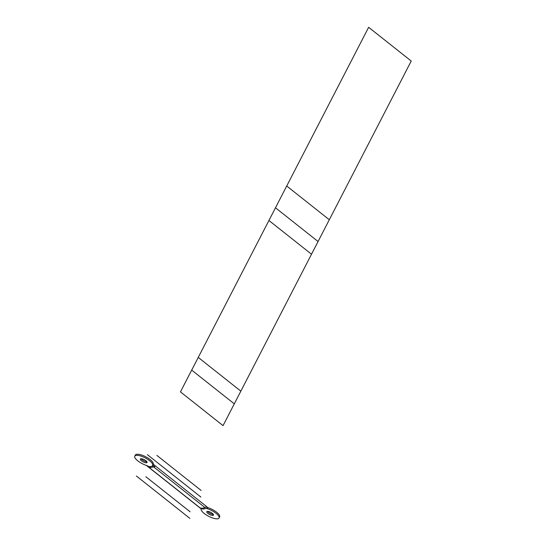 <?xml version="1.0" encoding="UTF-8"?>
<svg xmlns="http://www.w3.org/2000/svg" width="546" height="546" viewBox="0 0 546 546"><rect width="100%" height="100%" fill="white"/><g stroke="black" fill="none" stroke-linecap="round" stroke-linejoin="round"><path stroke-width="0.82" d="M135.217 455.698A10.053 3.242 27.3 0 1 145.004 456.422A10.053 3.242 27.3 0 1 153.173 464.353L152.675 465.315M153.153 464.4A1.945 0.628 -152.7 0 0 153.508 465.062A1.945 0.628 27.3 0 1 153.153 464.4M219.076 518.011L219.642 516.919A10.053 3.242 27.3 0 0 207.712 507.562L207.152 508.654A10.053 3.242 27.3 0 1 219.083 516.844A10.053 3.242 27.3 0 1 210.026 516.953A10.053 3.242 27.3 0 1 201.242 508.729A10.053 3.242 -152.7 0 0 201.208 508.79A10.053 3.242 -152.7 0 0 208.654 516.284A10.053 3.242 -152.7 0 0 219.076 518.011A10.053 3.242 -152.7 0 0 207.152 508.654A1.945 0.628 -152.7 0 1 206.258 508.285A1.945 0.628 -152.7 0 0 207.152 508.654L207.712 507.562A1.945 0.628 27.3 0 1 207.036 507.295A1.945 0.628 -152.7 0 0 207.712 507.562A10.053 3.242 27.3 0 1 217.171 512.694A10.053 3.242 27.3 0 1 219.199 517.383M141.107 458.736A3.761 1.215 -152.7 0 0 146.84 461.718A3.761 1.215 -152.7 0 0 146.874 461.711A3.761 1.215 27.3 0 1 146.84 461.718A3.761 1.215 27.3 0 1 141.107 458.736M207.541 511.363A3.761 1.215 -152.7 0 0 213.274 514.346A3.761 1.215 -152.7 0 0 213.309 514.346A3.761 1.215 27.3 0 1 213.274 514.346A3.761 1.215 27.3 0 1 207.541 511.363M141.141 458.736A3.761 1.215 -152.7 0 0 140.37 459.043A3.761 1.215 -152.7 0 0 142.274 461.343A3.761 1.215 -152.7 0 0 146.28 462.803L146.84 461.718L146.28 462.803A3.761 1.215 -152.7 0 0 147.051 462.496A3.761 1.215 -152.7 0 0 145.147 460.196A3.761 1.215 -152.7 0 0 141.141 458.736A3.761 1.215 -152.7 0 0 141.496 460.797A3.761 1.215 -152.7 0 0 146.28 462.803A3.761 1.215 -152.7 0 0 145.918 460.742A3.761 1.215 -152.7 0 0 141.141 458.736M148.573 466.537L148.423 466.421A1.945 0.628 -152.7 0 0 146.697 465.52A10.053 3.242 27.3 0 1 134.773 457.33A10.053 3.242 27.3 0 1 143.823 457.22A10.053 3.242 27.3 0 1 152.607 465.445A1.945 0.628 -152.7 0 0 152.744 465.929A1.945 0.628 -152.7 0 1 152.6 465.458A1.945 0.628 -152.7 0 1 152.607 465.445A10.053 3.242 -152.7 0 0 152.648 465.383A10.053 3.242 -152.7 0 0 145.195 457.889A10.053 3.242 -152.7 0 0 134.773 456.163A10.053 3.242 -152.7 0 0 146.697 465.52A1.945 0.628 -152.7 0 1 148.423 466.421L148.573 466.537M207.576 511.363A3.761 1.215 -152.7 0 0 207.93 513.424A3.761 1.215 -152.7 0 0 212.708 515.438A3.761 1.215 -152.7 0 0 212.353 513.377A3.761 1.215 -152.7 0 0 207.576 511.363A3.761 1.215 -152.7 0 0 206.797 511.677A3.761 1.215 -152.7 0 0 208.702 513.977A3.761 1.215 -152.7 0 0 212.708 515.438L213.274 514.346L212.708 515.438A3.761 1.215 -152.7 0 0 213.486 515.124A3.761 1.215 -152.7 0 0 211.582 512.824A3.761 1.215 -152.7 0 0 207.576 511.363M134.773 456.163L135.34 455.071A10.053 3.242 27.3 0 1 145.762 456.797A10.053 3.242 27.3 0 1 153.208 464.291A10.053 3.242 27.3 0 1 153.173 464.353A14.332 7.043 -51.6 0 1 153.419 464.462L153.549 464.564M146.976 465.608A0.942 0.464 -51.6 0 0 147.065 466.011A0.942 0.464 -51.6 0 0 147.386 466.038L147.645 466.243M147.065 466.011L200.553 508.381A0.942 0.464 -51.6 0 0 200.771 508.428A14.332 7.043 -51.6 0 0 206.006 508.367A0.942 0.464 -51.6 0 0 206.859 507.691A0.942 0.464 -51.6 0 0 206.961 506.838L153.474 464.462A0.942 0.464 -51.6 0 0 153.255 464.414L153.576 464.66M147.324 466.086L148.997 467.417L147.099 466.038M147.215 466.011A14.332 7.043 -51.6 0 0 152.648 465.95L152.668 465.963M148.321 466.878A14.332 7.043 -51.6 0 0 153.556 466.81L204.982 507.555A14.332 7.043 128.4 0 1 199.747 507.616L148.321 466.878A0.942 0.464 -51.6 0 1 147.993 466.632A0.942 0.464 -51.6 0 0 148.321 466.878A14.332 7.043 -51.6 0 0 153.556 466.81L204.982 507.555A14.332 7.043 128.4 0 1 199.747 507.616L148.321 466.878A14.332 7.043 -51.6 0 0 153.556 466.81A0.942 0.464 -51.6 0 0 154.32 466.257A0.942 0.464 -51.6 0 0 154.586 465.41M153.474 464.462A0.942 0.464 -51.6 0 1 153.337 465.376A0.942 0.464 -51.6 0 1 152.443 465.997L152.464 466.018M152.559 466.025L154.231 467.349L155.187 465.82L153.508 464.489M204.982 507.555A0.942 0.464 128.4 0 0 205.89 506.77A0.942 0.464 128.4 0 0 205.822 505.971A0.942 0.464 128.4 0 1 205.89 506.77A0.942 0.464 128.4 0 1 204.982 507.555L153.556 466.81A0.942 0.464 -51.6 0 0 154.463 466.031A0.942 0.464 -51.6 0 0 154.388 465.233A0.942 0.464 -51.6 0 1 154.463 466.031A0.942 0.464 -51.6 0 1 153.556 466.81L204.982 507.555A14.332 7.043 128.4 0 1 199.747 507.616M368.639 27.3L275.484 207.787L318.065 241.523L411.227 61.036L368.639 27.3L275.484 207.787L318.065 241.523L411.227 61.036L368.639 27.3M156.852 455.384L201.14 490.472M147.4 454.668L200.88 497.044M286.725 186.009L268.932 220.482L311.513 254.218L329.306 219.745L286.725 186.009L268.932 220.482L311.513 254.218L329.306 219.745L286.725 186.009M275.484 207.787L191.701 370.113L234.289 403.849L318.065 241.523L275.484 207.787L191.701 370.113L234.289 403.849L318.065 241.523L275.484 207.787M145.837 476.719L190.124 511.807M136.384 476.003L189.871 518.379M198.253 357.418L180.46 391.885L223.048 425.627L240.841 391.154L198.253 357.418L180.46 391.885L223.048 425.627L240.841 391.154L198.253 357.418M152.648 465.383L153.208 464.291"/></g></svg>
